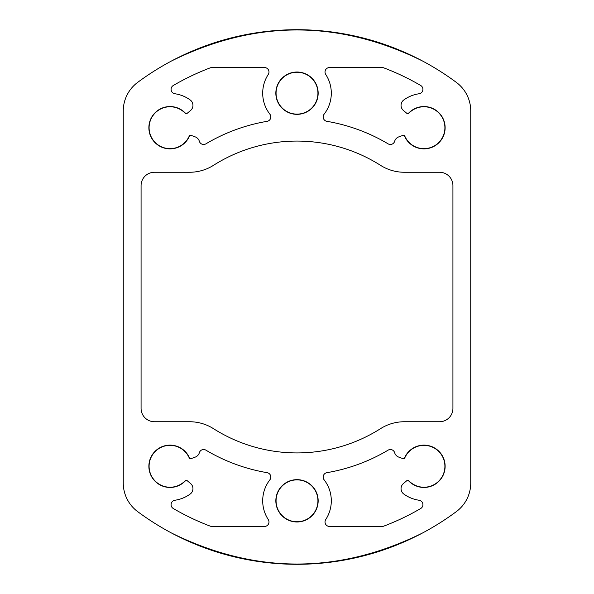 <?xml version="1.0" encoding="UTF-8"?>
<svg xmlns="http://www.w3.org/2000/svg" width="594" height="594" viewBox="0 0 594 594"><rect width="100%" height="100%" fill="white"/><g stroke="black" fill="none" stroke-linecap="round" stroke-linejoin="round"><path stroke-width="0.89" d="M171.703 533.115C255.234 574.331 338.766 574.331 422.297 533.115M137.645 511.605A267.3 267.3 0 0 0 456.355 511.605A35.64 35.64 0 0 0 470.745 482.996L470.745 111.004A35.64 35.64 0 0 0 456.355 82.395A267.3 267.3 0 0 0 137.645 82.395A35.64 35.64 0 0 0 123.255 111.004L123.255 482.996A35.64 35.64 0 0 0 137.645 511.605M422.297 60.885C338.766 19.669 255.234 19.669 171.703 60.885M380.524 165.332A155.925 155.925 0 0 0 213.476 165.332A44.55 44.55 0 0 1 189.62 172.26L154.44 172.26A13.365 13.365 0 0 0 141.075 185.625L141.075 408.375A13.365 13.365 0 0 0 154.44 421.74L189.62 421.74A44.55 44.55 0 0 1 213.476 428.668A155.925 155.925 0 0 0 380.524 428.668A44.55 44.55 0 0 1 404.38 421.74L439.56 421.74A13.365 13.365 0 0 0 452.925 408.375L452.925 185.625A13.365 13.365 0 0 0 439.56 172.26L404.38 172.26A44.55 44.55 0 0 1 380.524 165.332M189.724 458.538A21.161 21.161 0 0 0 159.296 448.054A21.161 21.161 0 0 0 153.705 479.752A21.161 21.161 0 0 0 185.885 480.308A1.337 1.337 0 0 1 187.065 480.583L190.563 483.516A6.683 6.683 0 0 1 190.199 494.045A34.304 34.304 0 0 1 174.903 500.245A4.455 4.455 0 0 0 173.285 508.501A245.025 245.025 0 0 0 210.224 526.143A4.455 4.455 0 0 0 211.798 526.433L264.53 526.433A4.455 4.455 0 0 0 268.258 519.542A34.304 34.304 0 0 1 269.891 479.796A4.455 4.455 0 0 0 267.114 472.676A178.2 178.2 0 0 1 205.895 450.148A4.455 4.455 0 0 0 199.346 452.725A6.683 6.683 0 0 1 195.218 457.12L190.926 458.687A1.337 1.337 0 0 1 189.241 457.959A20.939 20.939 0 0 0 159.199 448.373A20.939 20.939 0 0 0 153.727 479.425A20.939 20.939 0 0 0 185.239 480.687A1.337 1.337 0 0 1 185.885 480.308M408.115 480.308A21.161 21.161 0 0 0 440.295 479.752A21.161 21.161 0 0 0 434.704 448.054A21.161 21.161 0 0 0 404.276 458.538A1.337 1.337 0 0 1 403.074 458.687L398.782 457.12A6.683 6.683 0 0 1 394.654 452.725A4.455 4.455 0 0 0 388.105 450.148A178.2 178.2 0 0 1 326.886 472.676A4.455 4.455 0 0 0 324.109 479.796A34.304 34.304 0 0 1 325.742 519.542A4.455 4.455 0 0 0 329.47 526.433L382.202 526.433A4.455 4.455 0 0 0 383.776 526.143A245.025 245.025 0 0 0 420.715 508.501A4.455 4.455 0 0 0 419.097 500.245A34.304 34.304 0 0 1 403.801 494.045A6.683 6.683 0 0 1 403.437 483.516L406.935 480.583A1.337 1.337 0 0 1 408.761 480.687A20.939 20.939 0 0 0 440.273 479.425A20.939 20.939 0 0 0 434.801 448.373A20.939 20.939 0 0 0 404.759 457.959A1.337 1.337 0 0 1 404.276 458.538M185.885 113.692A21.161 21.161 0 0 0 153.705 114.248A21.161 21.161 0 0 0 159.296 145.946A21.161 21.161 0 0 0 189.724 135.462A1.337 1.337 0 0 1 190.926 135.313L195.218 136.88A6.683 6.683 0 0 1 199.346 141.275A4.455 4.455 0 0 0 205.895 143.852A178.2 178.2 0 0 1 267.114 121.325A4.455 4.455 0 0 0 269.891 114.204A34.304 34.304 0 0 1 268.258 74.458A4.455 4.455 0 0 0 264.53 67.568L211.798 67.568A4.455 4.455 0 0 0 210.224 67.857A245.025 245.025 0 0 0 173.285 85.499A4.455 4.455 0 0 0 174.903 93.755A34.304 34.304 0 0 1 190.199 99.955A6.683 6.683 0 0 1 190.563 110.484L187.065 113.417A1.337 1.337 0 0 1 185.239 113.313A20.939 20.939 0 0 0 153.727 114.575A20.939 20.939 0 0 0 159.199 145.627A20.939 20.939 0 0 0 189.241 136.041A1.337 1.337 0 0 1 189.724 135.462M318.161 93.184A21.161 21.161 0 0 0 286.419 74.859A21.161 21.161 0 0 0 286.419 111.509A21.161 21.161 0 0 0 318.161 93.184M404.276 135.462A21.161 21.161 0 0 0 434.704 145.946A21.161 21.161 0 0 0 440.295 114.248A21.161 21.161 0 0 0 408.115 113.692A1.337 1.337 0 0 1 406.935 113.417L403.437 110.484A6.683 6.683 0 0 1 403.801 99.955A34.304 34.304 0 0 1 419.097 93.755A4.455 4.455 0 0 0 420.715 85.499A245.025 245.025 0 0 0 383.776 67.857A4.455 4.455 0 0 0 382.202 67.568L329.47 67.568A4.455 4.455 0 0 0 325.742 74.458A34.304 34.304 0 0 1 324.109 114.204A4.455 4.455 0 0 0 326.886 121.325A178.2 178.2 0 0 1 388.105 143.852A4.455 4.455 0 0 0 394.654 141.275A6.683 6.683 0 0 1 398.782 136.88L403.074 135.313A1.337 1.337 0 0 1 404.759 136.041A20.939 20.939 0 0 0 434.801 145.627A20.939 20.939 0 0 0 440.273 114.575A20.939 20.939 0 0 0 408.761 113.313A1.337 1.337 0 0 1 408.115 113.692M318.161 500.816A21.161 21.161 0 0 0 286.419 482.491A21.161 21.161 0 0 0 286.419 519.141A21.161 21.161 0 0 0 318.161 500.816M276.062 93.184A20.939 20.939 0 0 0 307.469 111.316A20.939 20.939 0 0 0 307.469 75.052A20.939 20.939 0 0 0 276.062 93.184M276.062 500.816A20.939 20.939 0 0 0 307.469 518.948A20.939 20.939 0 0 0 307.469 482.684A20.939 20.939 0 0 0 276.062 500.816"/></g></svg>
